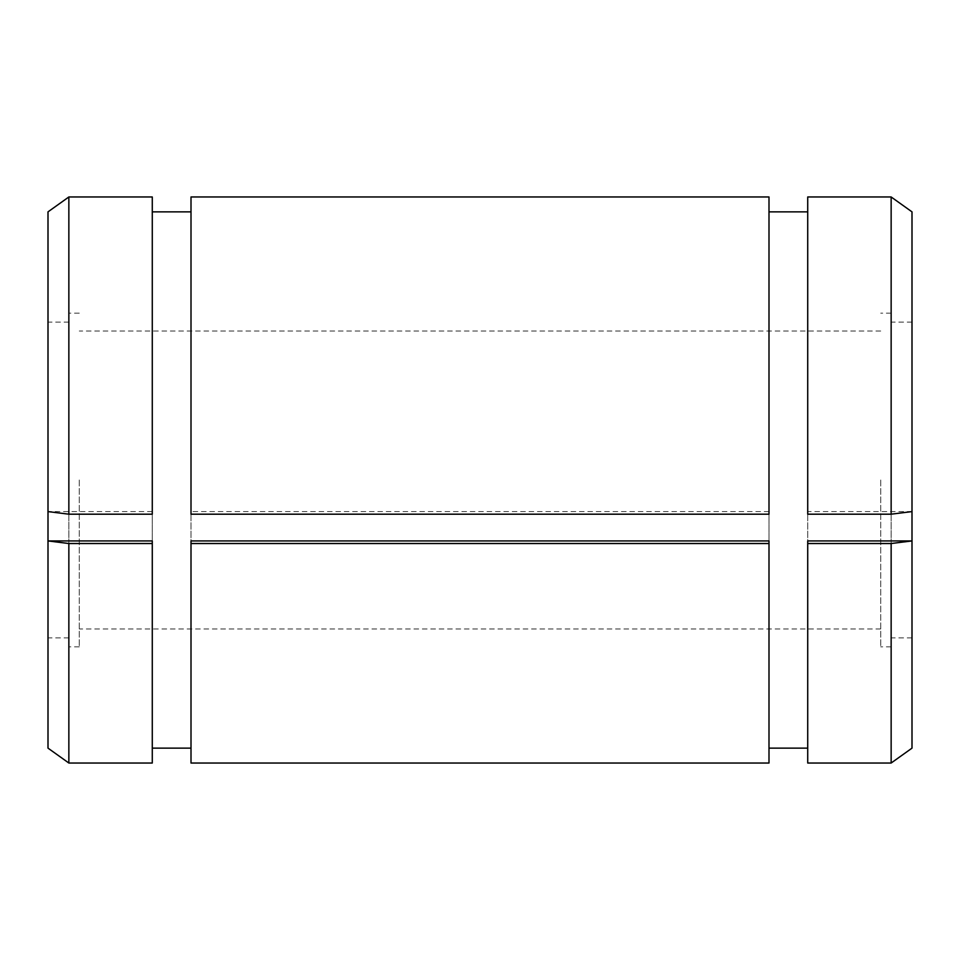 <?xml version="1.0" encoding="UTF-8"?>
<svg xmlns="http://www.w3.org/2000/svg" width="960" height="960" viewBox="0 0 960 960"><rect width="100%" height="100%" fill="white"/><g stroke="black" fill="none" stroke-linecap="round" stroke-linejoin="round"><path stroke-width="0.72" stroke-dasharray="4.8 3.6" d="M191.004 196.968L191.004 763.032M768.996 196.968L768.996 763.032M807.72 196.968L807.72 763.032M891.144 196.968L891.144 763.032M68.856 196.968L68.856 763.032M152.28 196.968L152.28 763.032M912 211.86L912 748.14M48 211.86L48 748.14M807.72 514.188L807.72 540.936M768.996 540.936L768.996 514.188M191.004 514.188L191.004 540.936M152.28 540.936L152.28 514.188M48 480L48 637.908L48 480M912 480L912 637.908L912 480M891.144 480L891.144 646.836L891.144 480M880.716 480L880.716 646.836L880.716 480M79.284 480L79.284 646.836L79.284 480M68.856 480L68.856 646.836L68.856 480M152.28 511.596L48 511.596M912 511.596L807.72 511.596M768.996 511.596L191.004 511.596M912 322.092L891.144 322.092M912 637.908L891.144 637.908M891.144 313.164L880.716 313.164M891.144 646.836L880.716 646.836M880.716 331.032L79.284 331.032M880.716 628.968L79.284 628.968M79.284 313.164L68.856 313.164M79.284 646.836L68.856 646.836M68.856 322.092L48 322.092M68.856 637.908L48 637.908"/><path stroke-width="1.44" d="M191.004 514.188L191.004 196.968L768.996 196.968L768.996 514.188L191.004 514.188M768.996 543.528L768.996 763.032L191.004 763.032L191.004 543.528L768.996 543.528L768.996 540.936L191.004 540.936L191.004 543.528M807.72 514.188L807.72 196.968L891.144 196.968L891.144 514.188L807.72 514.188M891.144 514.188L912 511.596L912 748.14L891.144 763.032L807.72 763.032L807.72 543.528L891.144 543.528L912 540.936L807.72 540.936L807.72 543.528M891.144 763.032L891.144 543.528M68.856 514.188L68.856 196.968L152.28 196.968L152.28 514.188L68.856 514.188L48 511.596L48 211.86L68.856 196.968M152.28 543.528L152.28 763.032L68.856 763.032L68.856 543.528L152.28 543.528L152.28 540.936L48 540.936L68.856 543.528M912 511.596L912 211.86L891.144 196.968M68.856 763.032L48 748.14L48 511.596M807.72 211.86L768.996 211.86M191.004 211.86L152.28 211.86M807.72 748.14L768.996 748.14M191.004 748.14L152.28 748.14"/></g></svg>
